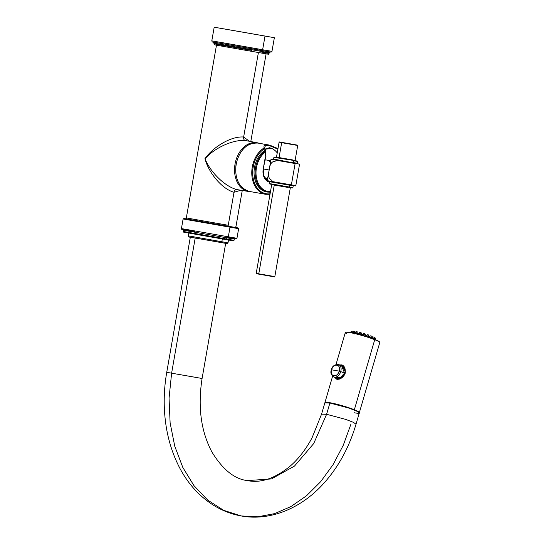 <?xml version="1.0" encoding="UTF-8"?>
<svg xmlns="http://www.w3.org/2000/svg" width="544" height="544" viewBox="0 0 544 544"><rect width="100%" height="100%" fill="white"/><g stroke="black" fill="none" stroke-linecap="round" stroke-linejoin="round"><path stroke-width="0.82" d="M259.1 143.276A24.745 17.918 100 0 0 257.142 142.746A24.745 17.918 100 0 0 256.952 142.705L245.228 140.495A3.148 2.169 99.8 0 1 243.651 137.02L249.472 141.297L243.651 137.02L258.4 52.523L243.651 137.02C230.697 136.02 212.813 147.336 204.945 158.692C208.4 172.101 221.476 188.836 234.008 192.27L240.904 190.23L234.008 192.27L228.249 225.284L234.008 192.27C221.476 188.836 208.4 172.101 204.945 158.692C212.813 147.336 230.697 136.02 243.651 137.02A3.148 2.169 -80.2 0 0 245.228 140.495C232.274 139.448 213.595 148.628 205.061 158.8C209.78 171.21 224.114 186.191 236.674 189.543A3.148 2.169 -80.2 0 0 234.008 192.27A3.148 2.169 99.8 0 1 236.667 189.543L248.438 191.454A24.745 17.918 100 0 0 248.567 191.481A24.745 17.918 100 0 0 250.594 191.651M234.661 227.338L227.446 226.1A0.945 0.653 -80.2 0 0 228.249 225.284L186.327 217.94L228.249 225.284A0.945 0.653 99.8 0 1 227.446 226.1L187.19 219.055M267.893 54.155L221.972 46.165A0.945 0.687 100 0 0 221.972 46.165A0.945 0.687 -80 0 1 221.972 46.158A0.945 0.687 -80 0 1 221.462 45.118A0.945 0.687 100 0 0 221.972 46.158L263.976 53.489C271.266 54.454 266.805 54.645 269.062 53.4L261.453 52.047M221.972 46.158L214.445 44.805L213.962 43.139L221.571 44.492L221.462 45.118L213.853 43.765L251.702 50.402L221.462 45.118L221.571 44.492L261.555 51.422M213.241 42.058L213.962 43.139L221.571 44.492A0.945 0.687 100 0 0 221.088 43.452A0.945 0.687 -80 0 1 221.571 44.492L269.171 52.775L270.212 52M221.143 42.452L262.63 49.749A0.945 0.653 99.8 0 1 261.827 50.565L212.684 41.963M270.81 52.108L261.827 50.565A0.945 0.653 -80.2 0 0 262.63 49.749L211.8 40.848C212.16 41.888 212.459 42.262 212.684 41.963L271.089 52.129L271.973 51.347L262.63 49.749L265.016 36.101L262.63 49.749L269.538 50.939L271.973 51.347L274.36 37.699L214.186 27.2L274.36 37.699M223.53 28.805L266.064 36.23L223.53 28.805M236.932 189.584L236.674 189.543C224.114 186.198 209.794 171.217 205.061 158.814C213.574 148.621 232.274 139.448 245.228 140.495L245.616 140.57M236.803 189.564L248.567 191.481A24.745 17.918 -80 0 1 248.438 191.454A24.745 17.918 -80 0 1 235.042 164.023A24.745 17.918 -80 0 1 256.952 142.705A0.945 0.653 99.8 0 1 257.305 142.977A0.945 0.653 -80.2 0 0 256.952 142.705A24.745 17.918 -80 0 1 257.142 142.746L259.134 143.276M245.228 140.495L256.952 142.705A24.745 17.918 100 0 0 235.042 164.023A24.745 17.918 100 0 0 248.438 191.454A0.945 0.653 -80.2 0 0 248.866 191.332A0.945 0.653 99.8 0 1 248.438 191.454L236.674 189.543M258.046 143.086A24.562 17.782 -80 0 0 258.012 143.086L257.978 143.079A24.562 17.782 100 0 0 236.239 164.213A24.562 17.782 100 0 0 249.506 191.454A24.562 17.782 100 0 0 249.533 191.461A24.562 17.782 -80 0 1 249.506 191.454A24.562 17.782 -80 0 1 236.239 164.213A24.562 17.782 -80 0 1 257.978 143.079L257.978 143.079A24.562 17.782 -80 0 1 258.012 143.086A24.562 17.782 100 0 0 257.978 143.079L268.654 144.956L257.978 143.079C246.867 142.698 239.557 149.79 236.035 164.356C234.546 179.085 239.034 188.115 249.506 191.454L265.54 194.276A24.562 17.782 -80 0 1 251.784 173.781A24.562 17.782 -80 0 1 264.139 147.934A0.632 0.367 59.2 0 1 264.71 148.58A23.929 17.326 100 0 0 252.878 176.446A23.929 17.326 100 0 0 270.096 193.793A23.929 17.326 -80 0 1 252.878 176.446A23.929 17.326 -80 0 1 264.71 148.58L265.023 150.634L264.411 150.749L264.629 151.545A0.632 0.34 52.8 0 1 265.248 152.157L265.758 156.55A11.9 8.616 100 0 0 264.819 159.841L263.228 168.96A11.9 8.616 100 0 0 269.579 182.138A11.9 8.616 -80 0 1 263.228 168.96L264.819 159.841A11.9 8.616 -80 0 1 265.758 156.55L265.724 156.767A11.111 8.051 100 0 0 264.846 159.841L264.846 159.841M268.845 144.99L268.654 144.956A0.789 0.544 99.8 0 1 269.062 145.5L277.896 149.104L269.062 145.5A0.789 0.544 -80.2 0 0 268.654 144.956C264.86 144.656 263.357 145.656 264.139 147.934A24.562 17.782 100 0 0 251.784 173.781A24.562 17.782 100 0 0 265.54 194.276A24.562 17.782 100 0 0 265.574 194.283A24.562 17.782 -80 0 1 265.54 194.276L270.008 194.303M277.984 148.6L268.654 144.956C264.86 144.656 263.357 145.656 264.139 147.934L265.078 148.498C264.262 146.275 265.588 145.275 269.062 145.5C265.588 145.275 264.262 146.275 265.078 148.498L264.139 147.934A0.632 0.367 59.2 0 1 264.71 148.58L264.738 147.982L265.078 148.498L265.329 150.953L265.01 148.247M265.513 194.269L249.533 191.461M265.295 152.619L265.758 151.32L265.792 154.387L265.227 149.165L272.014 148.451M269.368 147.73L265.227 149.165L265.717 151.898M269.273 147.716A21.944 15.892 -80 0 1 277.236 152.884A21.944 15.892 -80 0 0 269.273 147.716M267.464 179.595A11.111 8.051 -80 0 1 266.54 179.989A11.111 8.051 -80 0 0 267.464 179.595M265.234 178.575A9.364 6.786 100 0 0 267.811 177.582M270.47 162.35A9.364 6.786 100 0 0 265.016 160.133A9.364 6.786 -80 0 1 266.995 160.086L270.749 160.745M263.255 168.96L263.255 168.96A11.111 8.051 100 0 0 267.294 180.56M270.47 191.678A21.413 15.504 -80 0 1 256.238 176.385A21.413 15.504 -80 0 1 265.248 152.157L265.758 156.55L265.615 152.075L264.629 151.545A0.632 0.34 52.8 0 1 265.248 152.157A21.413 15.504 100 0 0 256.238 176.385A21.413 15.504 100 0 0 270.47 191.678M265.724 156.767L263.228 168.96L263.915 175.95L267.301 180.533M265.363 152.13L265.329 150.946M270.375 192.216L267.478 192.059A22.039 15.96 -80 0 1 255.19 174.801A22.039 15.96 -80 0 1 264.629 151.545A22.039 15.96 100 0 0 255.19 174.801A22.039 15.96 100 0 0 267.478 192.059L266.404 191.876A22.039 15.96 -80 0 1 254.082 174.005A22.039 15.96 -80 0 1 264.411 150.749A22.039 15.96 100 0 0 254.102 174.366A22.039 15.96 100 0 0 266.941 191.957M264.826 148.566L265.023 150.634L264.411 150.749L264.629 151.545L265.615 152.075L265.996 156.25M263.473 168.994L269.124 169.986L263.473 168.994M295.106 163.533L271 159.317L295.106 163.533L291.38 184.892L295.106 163.533M275.237 161.214C271.762 161.282 269.756 164.213 269.205 170.007C267.764 175.63 268.661 179.064 271.905 180.295L271.708 181.438L267.274 180.676L291.38 184.892L268.144 181.152L295.494 185.919L291.38 184.892L295.807 185.654L299.54 164.295L297.35 163.581M273.306 159.385L271.565 159.093M275.434 160.072L271 159.317L271.429 159.066M272.993 184.178L292.903 187.666L289.245 187.034L289.558 185.212L293.563 185.586M273.306 182.356L293.223 185.844L292.903 187.666C291.047 187.925 295.936 188.401 288.973 187.306L269.742 183.947M288.973 187.306L272.102 184.362C269.545 184.035 268.62 183.77 269.328 183.552L269.647 181.73L289.558 185.212L289.245 187.034L269.328 183.552M271.463 184.239L274.264 185.062L258.774 273.822L256.21 273.367L271.701 184.606L287.749 187.394M274.407 276.869L258.944 274.176C254.415 273.272 257.278 274.135 256.21 273.367L272.258 276.162M258.944 274.176L273.034 276.631C274.57 276.964 275.169 276.964 274.822 276.617L258.774 273.822L274.264 185.062L290.659 187.592M297.133 161.038L297.48 161.418L293.821 160.793L293.502 162.615L297.167 163.241L293.502 162.615L293.821 160.793L297.48 161.418L297.405 163.601L273.251 159.385L293.665 162.962L277.25 159.752M277.569 157.93L293.665 160.446L273.911 157.304L273.591 159.127L293.59 162.928M293.665 160.446L276.209 157.379L293.665 160.446M278.861 157.842L295.344 160.725L276.155 157.379L279.065 157.576L281.663 142.684L295.14 145.024M292.543 159.909L276.502 157.121L279.099 142.229L294.97 144.677L279.099 142.229C278.378 141.76 279.895 141.909 283.642 142.691L294.97 144.677C299.499 145.581 296.643 144.711 297.711 145.479L281.663 142.684L279.065 157.576L295.351 160.725M194.031 219.266L186.327 217.94L216.478 45.179M229.69 226.494L184.504 218.593L229.69 226.494A0.632 0.435 99.8 0 1 230.01 227.188L183.11 218.98L230.01 227.188A0.632 0.435 -80.2 0 0 229.69 226.494L235.035 227.385L229.69 226.494M236.035 238.768L227.793 237.347L236.28 238.802L236.953 238.286L228.33 236.803L236.953 238.286L238.632 228.67L230.01 227.188L238.632 228.67L238.054 227.929M228.33 236.803L230.01 227.188L228.33 236.803A0.632 0.435 99.8 0 1 227.793 237.347L227.793 237.347A0.632 0.435 -80.2 0 0 228.33 236.803L181.431 228.596L228.33 236.803M190.053 230.071L181.431 228.596C181.424 229.949 181.519 228.929 194.902 231.615L182.036 229.344M191.733 220.456L183.11 218.98L184.008 218.491M191.549 231.615L226.406 237.742A0.632 0.435 99.8 0 1 226.902 237.198A0.632 0.435 -80.2 0 0 226.406 237.742L234.253 239.088L226.406 237.742L226.188 238.986L226.406 237.742L183.695 230.268L183.226 229.548M233.09 240.808L225.651 239.53L233.369 240.849L234.036 240.332L226.188 238.986L234.036 240.332L234.253 239.088L234.947 238.571M225.651 239.53L225.651 239.53A0.632 0.435 -80.2 0 0 226.188 238.986A0.632 0.435 99.8 0 1 225.651 239.53L195.432 234.26C182.791 231.724 183.784 232.9 183.478 231.506L226.188 238.986L183.478 231.506L183.695 230.268M191.332 232.852L183.478 231.506M226.753 243.535L221.048 242.556A0.945 0.653 -80.2 0 0 221.85 241.74L228.018 242.794L221.85 241.74L222.333 238.952L221.85 241.74L188.312 235.865L221.85 241.74A0.945 0.653 99.8 0 1 221.048 242.556L189.094 236.966M194.48 236.926L188.312 235.865C188.482 236.892 188.986 237.3 189.829 237.096L227.249 243.562L228.018 242.794L228.5 240.006M350.989 424.034L343.291 445.216L333.084 464.63L320.681 481.671L306.49 495.795L290.938 506.566L274.53 513.645L257.768 516.8L241.189 515.943L223.72 510.36L207.774 500.133L193.963 485.649L182.825 467.459L174.774 446.27L170.122 422.885L169.055 398.208L171.612 373.184L166.743 372.314L171.612 373.184L195.194 238.048L171.612 373.184L202.089 378.488C197.669 406.871 200.967 431.426 211.997 452.159C222.843 469.71 234.648 479.189 247.411 480.59L271.456 478.931L294.508 466.058L313.691 443.578L326.604 414.297L321.565 414.147L324.85 402.873L329.888 403.022L326.604 414.297L313.691 443.578L294.508 466.058L271.456 478.931L247.411 480.59C260.664 483.358 274.958 478.516 290.285 466.045C298.663 458.714 305.912 449.31 312.038 437.838L321.565 414.147M197.22 377.618L171.612 373.184L169.055 398.208L170.122 422.885L174.774 446.27L182.825 467.459L193.963 485.649L207.774 500.133L223.72 510.36L241.189 515.943C268.559 521.091 299.384 509.674 322.504 484.745C337.872 468.085 349.051 447.896 356.021 424.184L353.355 422.321L345.651 419.37L326.604 414.297L345.651 419.37L353.355 422.321L356.021 424.198L359.305 412.91L356.64 411.046L348.928 408.095L329.888 403.022C344.862 405.491 370.736 415.82 354.266 412.76M326.604 414.297L329.888 403.022M324.918 402.771L324.931 402.574A17.945 1.85 16.2 0 1 335.804 403.974A17.945 1.85 16.2 0 1 354.355 409.734L354.355 409.734A17.945 1.85 16.2 0 1 359.394 412.604A17.945 1.85 -163.8 0 0 354.355 409.734L374.728 339.708A17.945 1.85 16.2 0 1 379.773 342.577A17.945 1.85 -163.8 0 0 374.728 339.708L354.355 409.734A17.945 1.85 -163.8 0 0 335.804 403.974A17.945 1.85 -163.8 0 0 324.931 402.574L332.595 376.23M335.995 364.562L345.304 332.547A17.945 1.85 16.2 0 1 356.177 333.941A17.945 1.85 16.2 0 1 374.728 339.708A17.945 1.85 -163.8 0 0 356.177 333.941A17.945 1.85 -163.8 0 0 345.304 332.547A17.945 1.85 -163.8 0 0 346.705 333.771M345.338 372.715L343.828 365.935L338.892 364.711L343.828 365.935L345.338 372.715L345.039 373.735L345.338 372.715M334.315 377.135L339.109 379.297L345.039 373.735L339.49 379.018L334.859 377.407L336.457 379.08L341.142 378.291L345.039 373.735L339.109 379.297L334.315 377.135M345.712 332.302A17.632 1.816 16.2 0 1 356.524 333.744A17.632 1.816 16.2 0 1 374.605 339.368L374.632 339.374A17.632 1.816 16.2 0 1 379.562 342.156M359.305 412.78L379.773 342.577C380.038 341.89 378.325 340.823 374.632 339.374L374.605 339.368M350.635 332.472L350.785 331.962L352.308 332.268L350.785 331.962L350.635 332.472M350.764 332.03L351.914 331.038L350.785 331.962L351.941 331.031L353.226 331.378L351.941 331.031M352.424 332.812L352.648 332.051L355.048 332.724L352.648 332.051L352.424 332.812M352.165 332.765L353.675 331.112L352.648 332.051L353.675 331.112L354.974 331.534L355.463 332.948M353.675 331.112L354.844 331.541M355.504 333.492L355.762 332.595L358.197 333.445L355.762 332.595L355.504 333.492M354.688 333.962L355.103 332.547L355.762 332.595L355.11 332.534L356.286 331.595L355.762 332.595L356.585 331.629L357.707 332.01L358.197 333.431L357.537 333.39M356.585 331.629L357.578 332.024M359.475 334.492L359.754 333.54L361.706 334.268L359.754 333.54L359.475 334.492M358.197 334.791L358.605 333.37L359.754 333.54L358.618 333.356L359.788 332.425L360.312 332.506L359.754 333.54L360.312 332.506L361.216 332.84L361.699 334.254L360.706 334.138M360.312 332.506L361.08 332.846M363.861 335.73L364.14 334.757L365.554 335.342L364.14 334.757L363.861 335.73M362.046 335.859L362.46 334.438L364.14 334.757L362.467 334.431L363.372 334.866M362.467 334.431L363.644 333.492L364.412 333.642L364.14 334.757L364.412 333.642L365.065 333.907L365.554 335.328L365.14 336.763M363.746 333.574L364.412 333.642M365.976 336.369L366.194 335.628L368.397 336.104L368.118 337.049L368.397 336.104L369.288 336.525L368.873 337.946M366.2 335.614L367.377 334.682L368.39 334.907L368.397 336.104L366.2 335.614L367.091 336.042M368.397 336.104L368.39 334.907L369.288 336.512L368.397 336.104M367.479 334.757L368.39 334.907M371.756 338.293L372.001 337.43L372.456 337.681L372.001 337.43L371.756 338.293M369.186 337.402L369.362 336.784L372.001 337.43L369.818 337.042M369.369 336.777L370.546 335.838L371.756 336.138L372.001 337.43L371.967 336.253L372.456 337.674L372.042 339.102M370.648 335.92L371.756 336.138M374.326 339.259L374.53 338.558L374.326 339.259M372.402 337.865L374.53 338.558L372.402 337.865M374.122 337.192L372.762 336.831L374.122 337.192L374.53 338.558L374.143 337.26M375.557 339.755L375.673 339.361L375.564 339.762L375.673 339.361L374.605 338.905L375.673 339.361L375.19 337.946L374.32 337.627L375.183 337.946M339.334 364.976L341.972 364.888L345.365 371.749L343.556 365.996L339.334 364.976M344.869 373.708L345.141 372.688L344.842 373.708C343.57 378.264 338.035 379.977 336.43 379.073M335.519 377.155L339.986 377.964L344.556 373.116L341.632 365.806L344.556 373.116L340.755 371.6A6.644 4.529 -68.2 0 0 338.701 364.636A6.644 4.529 111.8 0 1 340.755 371.6L344.556 373.116L341.088 377.434L336.729 378.155M345.161 372.708L345.141 372.688C345.637 368.73 344.59 366.132 341.999 364.895M336.716 378.148L333.778 376.978A6.644 4.529 -68.2 0 0 340.755 371.6A6.644 4.529 111.8 0 1 333.778 376.978C331.058 374.966 330.262 372.579 331.378 369.811L331.568 369.798A5.651 3.856 -68.2 0 0 333.832 375.87A5.651 3.856 -68.2 0 0 339.245 371.144L340.755 371.6L339.245 371.144A5.651 3.856 -68.2 0 0 336.974 365.072A5.651 3.856 -68.2 0 0 331.568 369.798L331.527 369.927M331.568 369.798C333.356 362.787 341.51 364.222 339.245 371.144L331.568 369.798L339.245 371.144C337.457 378.155 329.304 376.72 331.568 369.798M186.327 217.94C186.354 218.946 187 219.382 188.258 219.246L234.994 227.385L235.953 226.603L242.264 190.454M266.104 53.856L250.798 141.542M269.062 53.4L269.171 52.775M211.8 40.848L214.186 27.2M245.426 140.529L257.142 142.746M250.621 191.651L248.567 191.481M258.012 143.086L269.933 145.234L277.991 148.573M265.778 151.626L265.955 156.754M265.424 178.833L267.532 179.2M271 159.317L267.274 180.676M269.647 181.73L269.409 181.37M274.822 276.617L290.312 187.85M273.591 159.127L273.244 159.385M296.888 160.99L295.297 160.711M273.911 157.304L274.428 157.073M274.468 157.08L276.209 157.379M297.711 145.479L295.106 160.364M184.294 218.538L186.925 218.987M235.035 227.385L238.027 227.922M181.431 228.596L183.11 218.98M188.802 233.077L188.312 235.865M225.678 243.345L202.089 378.488M190.325 237.177L166.743 372.314C163.662 390.109 163.39 407.64 165.934 424.905C168.008 438.722 171.836 451.54 177.432 463.359C189.659 489.79 212.629 510.911 241.189 515.943M374.632 339.374C366.785 336.172 351.213 332.024 347.004 332.024L345.304 332.547M350.594 332.466L350.737 331.983M358.006 334.111L358.197 333.445M361.291 335.689L361.706 334.268M374.49 339.32L374.184 337.246M372.293 337.198L372.762 336.831M341.639 365.806L338.701 364.636C334.703 364.324 332.255 366.051 331.378 369.811"/></g></svg>

